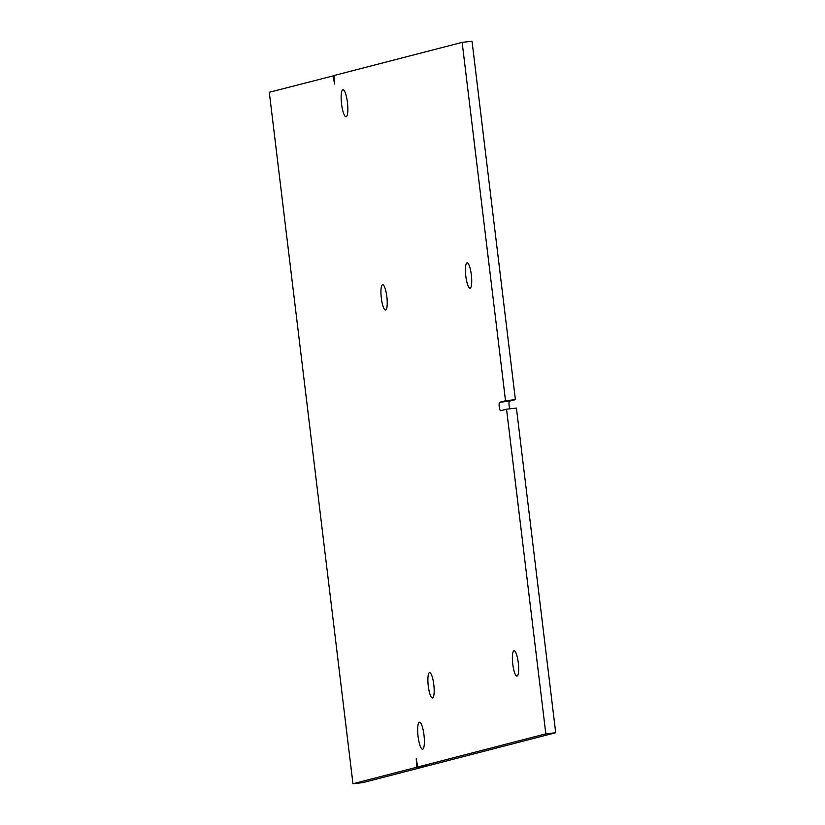 <?xml version="1.0" encoding="UTF-8"?>
<svg xmlns="http://www.w3.org/2000/svg" width="825" height="825" viewBox="0 0 825 825"><rect width="100%" height="100%" fill="white"/><g stroke="black" fill="none" stroke-linecap="round" stroke-linejoin="round"><path stroke-width="1.24" d="M465.826 276.241A12.746 2.815 83.5 0 1 467.136 262.855A12.746 2.815 83.5 0 1 471.333 274.808A12.746 2.815 83.5 0 1 470.023 288.193A12.746 2.815 83.5 0 1 465.826 276.241M512.768 664.135A12.746 2.815 83.5 0 1 514.078 650.76A12.746 2.815 83.5 0 1 518.275 662.712A12.746 2.815 83.5 0 1 516.966 676.087A12.746 2.815 83.5 0 1 512.768 664.135M428.278 685.998A12.746 2.815 83.5 0 1 429.588 672.623A12.746 2.815 83.5 0 1 433.785 684.575A12.746 2.815 83.5 0 1 432.475 697.95A12.746 2.815 83.5 0 1 428.278 685.998M381.336 298.093A12.746 2.815 83.5 0 1 382.645 284.718A12.746 2.815 83.5 0 1 386.843 296.67A12.746 2.815 83.5 0 1 385.533 310.045A12.746 2.815 83.5 0 1 381.336 298.093M347.438 102.496A13.592 3.011 -96.5 0 0 342.952 89.75A13.592 3.011 -96.5 0 0 341.56 104.012A13.592 3.011 -96.5 0 0 346.036 116.768A13.592 3.011 -96.5 0 0 347.438 102.496M423.968 734.941A13.592 3.011 -96.5 0 0 419.492 722.195A13.592 3.011 -96.5 0 0 418.089 736.467A13.592 3.011 -96.5 0 0 422.575 749.213A13.592 3.011 -96.5 0 0 423.968 734.941M334.084 75.653L269.29 92.276L352.966 783.75L416.759 767.25L426.649 766.116L362.856 782.626L352.966 783.75M417.749 766.992L545.83 733.858L555.71 732.724L427.628 765.868L417.749 766.992L416.233 758.691L416.759 767.25M545.83 733.858L506.54 409.2L500.662 410.716A4.249 0.938 83.5 0 1 500.631 410.726A4.249 0.938 83.5 0 1 499.228 406.673A4.249 0.938 83.5 0 1 499.641 402.28L505.519 400.764L462.144 42.374L334.073 75.508L334.599 84.078L333.083 75.766M509.86 408.818A4.249 0.938 83.5 0 1 508.994 404.209A4.249 0.938 83.5 0 1 509.52 401.156L515.398 399.64L472.034 41.25L462.144 42.374M555.71 732.724L516.419 408.066L506.54 409.2M505.519 400.764L515.398 399.64M499.641 402.28L509.52 401.156"/></g></svg>
